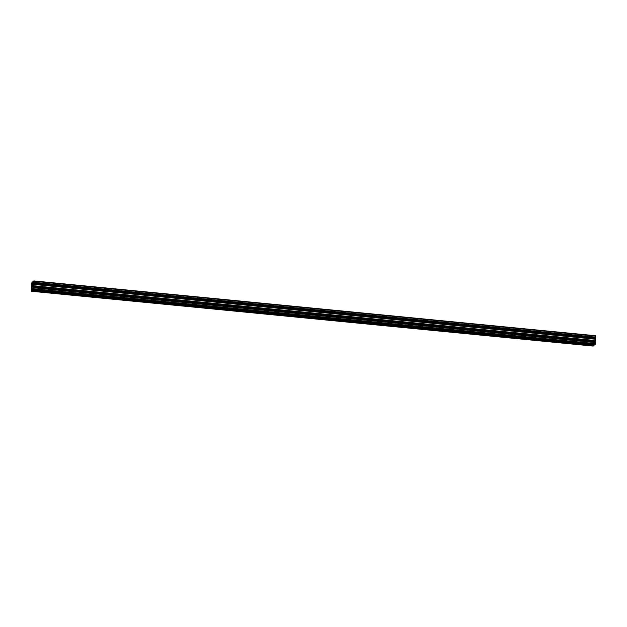 <?xml version="1.0" encoding="UTF-8"?>
<svg xmlns="http://www.w3.org/2000/svg" width="627" height="627" viewBox="0 0 627 627"><rect width="100%" height="100%" fill="white"/><g stroke="black" fill="none" stroke-linecap="round" stroke-linejoin="round"><path stroke-width="0.94" d="M32.369 284.439L33.74 284.58L32.369 284.431L32.486 282.738L32.941 282.079L33.035 284.219L33.74 284.54L32.338 290.113L31.577 286.429L32.369 284.415L33.145 284.493M32.11 287.981L31.906 289.502L32.11 287.981M32.228 283.749L32.024 285.269L32.228 283.749M33.294 286.947L33.098 288.467L33.294 286.947M33.411 282.706L33.317 284.141L33.411 282.706M595.164 341.637L595.148 342.467M33.599 287.785L33.576 289.408L33.341 288.42L32.957 288.749L32.949 289.956L32.095 290.701L32.048 289.549L31.436 291.265L31.562 283.373L32.001 282.526L31.938 283.772L32.322 283.435L32.33 282.236L33.184 281.492L33.059 282.534L33.505 282.401L33.85 280.927L33.419 287.769M595.282 337.404L595.266 338.235M32.377 283.224L31.891 283.177M33.56 282.189L33.074 282.134M33.882 280.943L595.564 335.735L595.619 337.154L33.74 282.605M595.579 337.287L33.866 282.424M595.266 337.757L33.552 282.949M33.827 283.451L595.548 338.306L33.827 283.451M33.842 283.514L595.587 338.345L595.501 341.394L33.623 286.845M595.579 338.306L33.858 283.498L595.587 338.345M595.517 340.579L33.787 285.779L595.501 340.547M33.74 286.688L595.462 341.503L33.74 286.711M595.148 341.989L33.435 287.182M33.709 287.683L595.431 342.538L33.709 287.683M595.462 342.538L33.74 287.73L595.462 342.538L594.992 344.474L33.278 289.666L594.999 344.474M33.403 288.796L32.957 288.749M33.278 289.118L32.878 289.078M594.709 344.45L594.443 344.952L32.729 290.144L594.451 344.952M594.357 344.944L593.808 345.516L32.095 290.701L593.808 345.516M32.212 289.831L31.773 289.792M32.095 290.152L31.695 290.113M593.526 345.485L593.118 346.057M593.495 345.681L31.797 290.826M33.678 281.97L33.827 281.115L33.678 281.97M33.466 288.671L33.466 289.313L33.67 288.694M33.372 287.707L32.98 287.66M31.624 283.772L31.812 282.879L31.624 283.772M31.413 290.473L31.452 291.069L31.616 290.497M32.04 285.497L33.709 285.661M32.894 288.396L32.259 288.326L32.902 288.389M32.251 288.632L32.886 288.686L32.243 288.679M32.165 287.738L32.917 287.762M33.223 284.454L33.74 284.509M33.043 283.678L32.385 283.631M32.377 284.133L33.027 284.196L32.377 284.086M32.369 284.399L33.121 284.462M32.126 285.403L33.709 285.559M32.259 288.342L32.894 288.404L32.259 288.365M595.65 336.103L33.929 281.296M595.619 337.154L33.905 282.346M595.603 337.216L33.889 282.409M595.572 337.318L33.85 282.511M595.564 339.113L33.85 284.305M595.548 339.176L33.834 284.36M595.54 339.231L33.819 284.423M595.509 340.586L33.803 285.771M595.525 340.618L33.803 285.81M595.501 341.394L33.787 286.578M595.485 341.449L33.772 286.641M595.47 341.464L33.748 286.657M595.454 341.558L33.733 286.743M595.47 342.577L33.748 287.769M595.438 343.627L33.725 288.82M595.297 344.215L33.576 289.408M594.709 344.568L32.988 289.752M32.972 289.792L594.694 344.607L32.98 289.792M594.686 344.638L32.965 289.831M594.686 344.709L32.965 289.893M594.67 344.764L32.949 289.956M594.059 345.203L32.338 290.395M594.043 345.265L32.33 290.458M594.028 345.32L32.314 290.513M593.518 345.602L31.805 290.795M593.495 345.743L31.781 290.936M593.479 345.806L31.765 290.991M593.189 346.065L31.468 291.249M32.306 284.501L31.914 284.462M32.189 288.733L31.789 288.694M33.709 285.583L32.118 285.426L33.709 285.583M33.701 285.771L31.899 285.598M33.693 285.904L31.844 285.724M33.654 286.053L31.805 285.873M33.544 286.178L31.75 286.006M33.49 286.257L31.663 286.077M33.372 286.602L31.577 286.429M32.11 287.707L31.546 287.652M32.902 288.028L32.243 287.965M32.902 288.208L32.259 288.146M32.236 288.522L32.894 288.585L32.243 288.498M32.8 289.196L32.236 289.141M32.792 289.368L32.251 289.313M32.792 289.455L32.283 289.408M32.769 289.627L32.298 289.588M33.733 284.431L33.302 284.392L33.733 284.431M32.988 282.424L32.58 282.385M33.004 282.793L32.486 282.738M33.043 283.098L32.479 283.043M33.043 283.318L32.455 283.263M33.035 283.467L32.416 283.412M33.074 284.337L32.361 284.266M33.082 284.368L32.361 284.29M33.733 284.752L32.361 284.619M33.725 284.979L32.33 284.838M33.717 285.363L32.236 285.222M33.709 285.504L32.181 285.348M595.564 335.735L33.85 280.927M593.15 346.073L31.436 291.265"/></g></svg>
